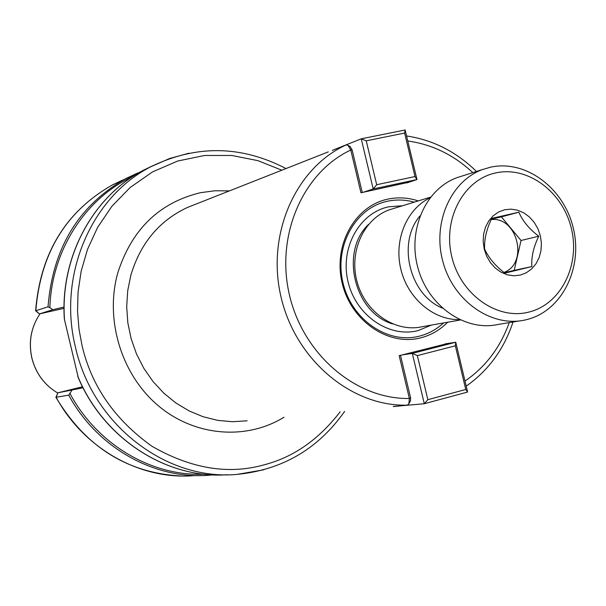 <?xml version="1.0" encoding="UTF-8"?>
<svg xmlns="http://www.w3.org/2000/svg" width="606" height="606" viewBox="0 0 606 606"><rect width="100%" height="100%" fill="white"/><g stroke="black" fill="none" stroke-linecap="round" stroke-linejoin="round"><path stroke-width="0.91" d="M419.981 215.918C396.915 242.642 409.512 294.743 442.312 308.075M459.492 319.604C433.578 320.279 407.808 298.394 400.854 269.269C393.718 240.181 406.641 209.04 429.98 197.882M393.635 208.494L389.544 209.752C363.645 218.736 348.564 251.99 357.214 282.298C365.554 312.704 395.589 332.906 422.268 326.695L460.325 319.991M418.276 200.927C408.149 197.586 397.99 196.988 387.817 199.132C354.874 205.904 332.952 245.332 342.163 283.063C350.889 320.915 388.287 346.48 420.837 337.83C431.093 335.156 440.039 329.952 447.675 322.218M414.292 202.146C405.293 199.654 396.324 199.359 387.385 201.26C355.351 207.85 334.05 246.203 343.004 282.873C351.48 319.657 387.832 344.526 419.488 336.125C428.533 333.785 436.555 329.391 443.562 322.945M78.166 377.114L64.486 319.635C60.017 256.808 93.279 195.973 143.827 170.051L152.833 165.711M393.756 406.573L407.277 405.156L408.891 403.702L409.368 398.475L399.187 355.661L447.758 343.473M408.853 182.247L360.949 192.769L350.783 150.008L347.935 145.334L346.117 144.94L332.308 150.386M64.024 308.356L39.435 313.9L35.625 310.802L48.018 306.825L49.866 307.659C51.593 250.369 85.484 198.2 132.812 176.52M83.03 387.779L57.934 392.802L82.514 386.764M208.881 475.225L212.933 474.869L208.881 475.225C154.644 479.763 97.263 447.917 68.736 395.165L55.896 397.294C85.613 446.781 127.268 473.013 180.868 475.983M39.435 313.9L52.843 309.704L64.039 307.03M52.843 309.704L49.866 307.659M64.425 318.567L64.403 319.347M68.736 395.165L71.773 390.415M349.973 146.447L352.131 149.909L362.259 192.488M400.49 355.328L410.61 397.9L410.474 400.816M352.131 149.909L350.783 150.008C302.879 172.377 275.313 235.56 289.494 295.167C303.311 354.866 356.298 399.559 409.368 398.475L410.61 397.9M445.016 343.905L455.75 342.238L467.62 392.037L424.291 403.732L393.256 406.512M465.756 389.476L455.348 345.814L417.352 355.608L427.844 399.687L465.756 389.476L467.62 392.037M427.844 399.687L424.291 403.732L412.315 353.396L401.937 354.957M417.352 355.608L412.315 353.396L455.75 342.238L455.348 345.814M332.694 150.235L361.259 138.812L405.149 129.979L416.973 179.565L406.664 182.967M363.244 192.276L373.19 188.943L361.259 138.812L366.244 140.819L376.69 184.724L415.004 176.551L404.634 133.062L366.244 140.819M415.004 176.551L416.973 179.565L373.19 188.943L376.69 184.724M405.149 129.979L404.634 133.062M519.493 320.922L498.109 324.46C465.4 331.77 428.472 306.348 418.049 268.322C407.232 230.409 425.45 188.989 457.038 177.649L462.075 176.043M527.061 319.513L524.819 320.044C491.496 327.505 453.796 301.387 443.092 262.383C431.995 223.485 450.516 181.035 482.694 169.483L490.633 167.173C525.788 159.423 563.959 188.095 573.291 228.121C583.131 268.026 562.035 310.764 527.061 319.513M529.136 312.014C497.359 320.491 460.59 294.645 451.788 256.686C442.516 218.842 463.688 179.467 495.867 172.899C527.924 165.764 562.838 191.943 571.375 228.553C580.374 265.057 561.058 304.091 529.136 312.014M531.879 266.572C531.197 257.186 533.5 247.066 538.772 236.226C529.265 229.06 522.637 221.046 518.865 212.198L491.746 218.38C486.535 229.182 484.156 239.378 484.611 248.968C488.436 257.633 495.178 265.686 504.836 273.132L531.879 266.572L514.191 270.359L521.039 240.491L501.404 216.872L491.39 219.152M504.677 209.744L511.123 209.146L517.615 210.214L523.834 212.88L529.47 217.016L534.257 222.41L537.946 228.788L540.37 235.848L541.408 243.233L540.999 250.581L539.173 257.535L536.007 263.746L531.659 268.905L526.341 272.753L520.304 275.086L513.865 275.791L507.328 274.821L501.041 272.208L495.307 268.087L490.436 262.663L486.671 256.217L484.209 249.058L483.171 241.574L483.618 234.128L485.52 227.121L488.777 220.895L493.216 215.759L498.609 211.986L504.677 209.744M503.95 272.435C528.871 263.459 517.479 216.327 491.193 219.577M518.865 212.198L501.404 216.872M538.772 236.226L521.039 240.491M504.343 272.745L514.191 270.359M31.83 357.813C35.784 373.341 44.443 385.098 57.805 393.082C44.397 385.083 35.724 373.334 31.785 357.828C28.361 341.769 31.111 327.089 40.019 313.787C31.141 327.051 28.414 341.723 31.83 357.813M340.14 411.838C318.817 439.464 293.675 457.068 264.701 464.666C228.916 474.945 191.382 468.839 152.098 446.349C114.754 419.708 91.377 386.007 81.977 345.261L79.022 329.285L77.538 311.545L78.045 292.107L81.151 271.246L87.476 249.452L97.566 227.485L111.799 206.396L130.229 187.443L152.477 171.937L177.687 161.029L204.623 155.469L231.848 155.469L257.959 160.658L281.851 170.21M263.837 469.786L237.166 474.392C166.438 481.134 92.37 424.533 75.379 346.829C57.517 274.806 91.711 196.579 151.061 166.627L169.627 158.499L189.049 153.182M368.546 224.409C339.572 251.763 354.275 312.711 392.62 323.93M402.558 205.752L388.711 206.805C359.32 212.911 339.845 248.081 348.049 281.684C355.82 315.385 389.105 338.224 418.17 330.565L431.464 325.074M77.742 376.121C103.24 438.509 166.605 479.157 227.038 474.763C166.711 479.119 103.618 438.82 77.954 376.932M195.193 204.404L187.436 207.457C159.333 220.607 140.471 243.18 130.858 275.192L127.699 290.789L126.692 306.825L127.851 322.953L131.161 338.822L136.555 354.101L143.91 368.448L153.068 381.568L163.832 393.173L175.952 403.035L189.17 410.951L203.192 416.761L217.736 420.375L232.484 421.723L247.127 420.806M407.277 405.156C351.503 406.732 295.516 359.866 281.04 297.054C266.163 234.325 295.554 167.96 346.117 144.94M465.007 381.076C485.557 366.933 500.306 347.45 509.245 322.619M472.809 172.627C453.78 154.916 432.108 144.372 407.777 140.986M283.964 417.254C246.104 440.585 194.397 436.434 157.878 405.384C121.351 374.41 104.724 319.673 117.731 273.056C131.684 229.439 159.257 202.646 200.45 192.7L214.888 190.769L229.462 190.882M39.473 313.885L35.822 310.734C40.481 253.187 66.009 211.252 112.421 184.928L122.836 179.99M193.761 475.665C140.425 480.126 84.09 448.925 56.108 397.256L57.971 392.802M48.018 306.825C52.722 248.096 78.674 205.336 125.881 178.55L137.774 172.99M70.016 393.582C97.271 444.615 151.667 476.46 204.245 474.225M344.609 411.406C318.248 448.857 282.434 469.855 237.166 474.392M430.54 197.162L389.544 209.744M286.009 168.566C241.279 145.326 196.299 144.683 151.061 166.627L143.827 170.051C93.392 195.927 60.191 256.361 64.319 318.832M195.117 204.427L328.27 151.894M35.618 310.802C40.261 253.331 65.857 211.373 112.421 184.928L140.244 172.013M57.934 392.802L55.896 397.294M466.219 386.151C488.444 370.493 504.056 349.109 513.04 321.991M476.46 171.468C456.348 151.773 433.055 139.941 406.581 135.964M410.573 400.634L408.891 403.702M347.935 145.334L350.382 146.667M482.694 169.483L457.038 177.649"/></g></svg>
